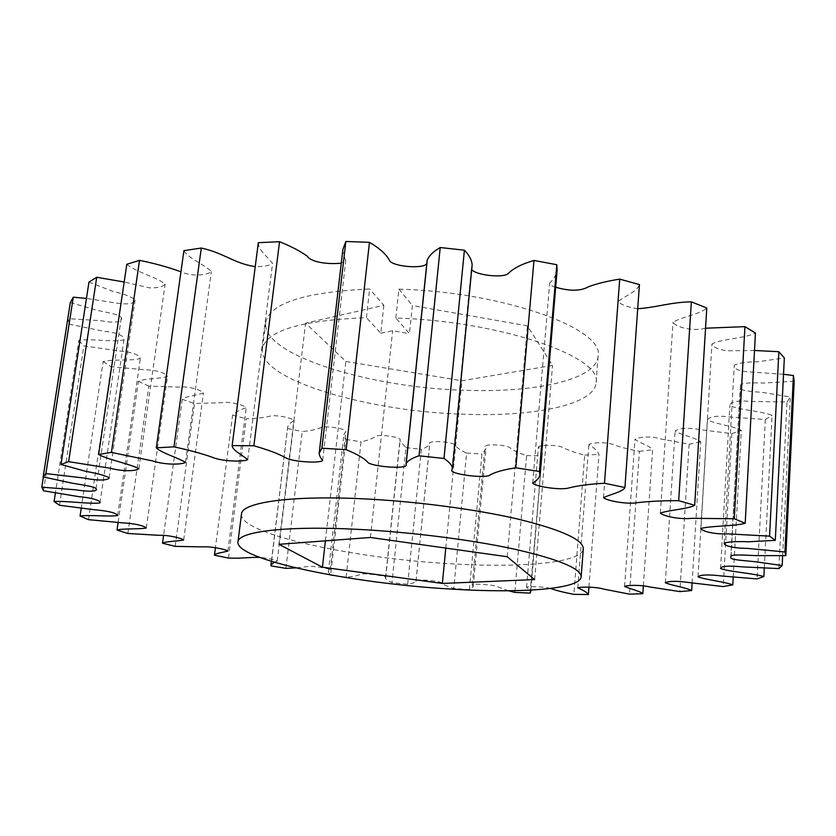 <?xml version="1.0" encoding="UTF-8"?>
<svg xmlns="http://www.w3.org/2000/svg" width="836" height="836" viewBox="0 0 836 836"><rect width="100%" height="100%" fill="white"/><g stroke="black" fill="none" stroke-linecap="round" stroke-linejoin="round"><path stroke-width="0.63" stroke-dasharray="4.18 3.13" d="M395.825 318.025L398.918 289.162C503.972 291.889 605.274 329.185 598.106 356.261C596.507 379.105 538.206 392.345 470.114 390.422C373.431 388.97 261.25 355.404 265.691 322.487C269.746 303.249 304.388 292.088 369.616 288.995L366.408 317.701C300.97 320.261 266.287 330.638 262.358 348.852C258.157 379.993 370.87 412.42 467.836 414.342C536.137 416.558 594.563 404.373 596.068 382.742C603.153 357.15 501.286 321.212 395.825 318.025L409.431 333.637L412.378 305.548L527.453 325.862L552.533 365.426L461.932 380.777L345.843 361.445L305.589 323.166L383.849 305.297L369.616 288.995M241.468 514.109C238.782 533.89 354.861 558.908 453.593 563.934C523.179 568.02 582.378 562.576 583.298 548.824M274.26 562.231L277.238 561.102C274.616 559.65 268.68 558.385 259.421 557.319M330.45 574.938L328.349 571.876L330.241 569.985C330.69 568.658 317.523 566.756 310.02 566.244L295.902 567.895M508.549 590.759L494.766 585.837C487.775 584.416 471.807 583.486 472.225 585.012L473.197 586.747L469.404 589.641L453.77 588.46C447.197 586.402 442.986 584.416 441.136 582.504C435.932 580.383 413.402 578.805 415.983 581.051L415.994 581.302C414.834 582.546 412.054 583.538 407.665 584.291L391.959 582.64C388.238 581.062 386.086 579.567 385.5 578.157L385.699 577.676C388.082 576.025 365.625 573.036 360.755 574.144C358.174 575.565 353.283 576.568 346.104 577.153L333.282 575.44M550.506 588.46C544.602 586.6 527.38 586.099 526.534 587.374L530.191 590.132M427.112 260.529L426.872 262.776M342.854 249.546C342.906 253.109 343.889 256.694 345.801 260.268L341.266 263.162M258.324 242.691C257.937 249.598 267.499 256.809 272.557 263.403C269.631 265.608 263.862 266.694 255.241 266.653M183.91 250.654C187.933 258.052 205.092 264.981 211.362 271.585C207.798 274.94 192.834 277.144 180.942 271.825M126.811 264.28C135.004 271.7 157.983 277.625 165.11 284.115C163.02 286.758 157.889 288.023 149.717 287.908L124.177 282.014M88.961 282.098L112.902 291.398C123.874 293.864 131.273 296.696 135.119 299.905C134.659 303.593 128.754 304.712 117.427 303.249L86.453 298.41M70.308 302.538L97.645 310.438C106.308 312.465 120.562 314.43 121.283 317.826C123.519 321.755 114.919 323.511 101.375 320.752L68.04 318.641L43.388 476.969M43.472 490.784L69.357 324.19L103.831 331.296C117.573 332.279 125.316 336.657 123.979 339.709C115.452 342.666 90.539 338.308 78.835 340.419L55.406 492.989M59.492 505.257L83.84 345.885L118.179 350.88C131.639 351.966 139.027 354.485 140.344 358.445C132.788 361.152 111.658 358.937 103.152 361.56L81.207 508.309M88.501 519.658L111.167 366.743L144.022 369.669C156.593 370.16 164.42 372.386 167.503 376.346C160.888 378.907 144.001 378.405 138.41 381.362L118.085 522.584M127.856 533.483L148.829 386.107L179.186 387.089C188.57 385.95 201.267 390.13 203.42 392.889C197.745 395.386 185.258 396.201 182.258 399.315L163.584 535.416M175.184 546.368L194.506 403.548L221.624 402.722C229.116 401.102 244.185 405.115 246.202 407.717C239.681 409.839 235.156 412.315 232.607 415.126L215.437 547.632M228.458 558.061L246.212 418.763C255.638 418.543 263.413 417.718 269.547 416.265C275.274 414.311 292.882 418.084 294.157 420.602C290.374 422.567 288.211 424.761 287.668 427.165L271.01 565.888M285.922 568.375L302.214 431.554C310.584 430.78 316.969 429.422 321.358 427.478C325.831 425.367 346.094 428.847 345.864 431.407L343.868 434.501L345.905 439.422L330.628 575.074M346.104 577.153L361.037 441.774C368.174 440.405 373.065 438.524 375.709 436.12C380.579 434.072 402.555 437.416 400.099 440.175L399.869 440.948L405.962 447.636L391.959 582.64M407.665 584.291L421.365 449.287C425.743 447.835 428.544 446.09 429.767 444.052L429.767 443.665C427.363 440.269 449.486 441.377 454.502 444.418C456.216 447.333 460.249 450.217 466.613 453.07L453.77 588.46M469.404 589.641L481.975 453.99L485.873 449.183L485.005 446.497C484.849 443.822 505.926 444.647 509.761 447.605C513.241 450.405 518.863 453.07 526.617 455.589L514.83 592.41M530.087 593.1L542.292 453.488C542.188 451.388 540.892 449.193 538.405 446.915C539.889 444.658 558.5 444.7 563.349 447.751C568.647 450.437 575.764 452.872 584.698 455.056L573.872 594.354M588.941 587.133L598.984 454.418C597.74 451.241 594.365 447.971 588.857 444.616C591.23 442.474 607.354 441.742 613.927 444.836C620.96 447.344 629.456 449.507 639.415 451.325L629.445 594.135M643.354 585.837L652.592 449.841C650.826 446.278 639.822 442.923 634.973 439.391C637.649 437.165 651.453 435.765 659.959 438.795L689.115 444.229L679.877 591.595M692.103 583.016L700.714 441.878C696.472 437.939 680.891 434.898 675.133 431.125C679.302 427.959 687.474 427.426 699.659 429.558L731.845 433.654L723.192 586.569M733.214 577.195L741.323 430.404C734.227 426.161 714.111 423.852 707.465 419.766C709.983 416.234 717.842 415.346 731.009 417.091L765.327 419.536L757.061 578.92M764.292 568.146L772.056 415.398C761.795 410.988 737.425 409.88 729.88 405.387C730.382 401.531 737.686 400.235 751.804 401.499L787.01 401.97L778.88 568.584M782.642 555.71L790.313 396.985L763.665 392.575C755.117 391.635 740.957 391.269 740.226 388.082L740.518 385.877C739.379 382.334 754.647 382.804 764.083 383.024L794.2 381.226M783.52 374.267L751.439 372.093C739.254 371.351 733.538 369.073 734.29 365.259C738.763 362.928 746.715 361.758 758.168 361.737L784.335 357.933M754.5 350.493L726.881 350.806C718.072 349.448 713.098 347.17 711.958 343.962C720.381 339.102 745.064 338.444 755.441 333.052M705.553 328.214C692.323 331.641 675.634 327.033 673.001 322.288C680.692 317.137 700.349 314.284 706.786 308.014M637.722 308.703C627.731 307.178 621.2 304.795 618.128 301.556C624.732 296.153 637.408 291.388 639.446 284.585M555.679 287.208C551.447 286.111 549.451 284.731 549.68 283.08C553.808 279.109 556.285 274.814 557.11 270.185M471.703 269.474L472.141 264.897M383.849 305.297L380.798 333.24L366.408 317.701M380.798 333.24L392.659 330.742L409.431 333.637M787.01 401.97L790.313 396.985M765.327 419.536L772.056 415.398M731.845 433.654L741.323 430.404M689.115 444.229L700.714 441.878M639.415 451.325L652.592 449.841M584.698 455.056L598.984 454.418M526.617 455.589L541.613 455.756M466.613 453.07L481.975 453.99M405.962 447.636L421.365 449.287M345.905 439.422L361.037 441.774M287.668 428.544L302.214 431.554M232.607 415.126L246.212 418.763M182.258 399.315L194.506 403.548M138.41 381.362L148.829 386.107M103.152 361.56L111.167 366.743M78.835 340.419L83.84 345.885M68.04 318.641L69.357 324.19M398.918 289.162L412.378 305.548M370.432 537.475L392.659 330.742M278.952 544.32L305.589 323.166M325.413 540.84L345.843 361.445M445.787 548.092L461.932 380.777M534.653 579.578L552.533 365.426M507.212 556.745L527.453 325.862M265.691 322.487L262.358 348.852M406.108 464.502L406.233 463.217M322.665 460.364L345.801 260.268M247.749 459.549L272.557 263.403M185.508 462.444L211.362 271.585M138.88 468.735L165.11 284.115M109.129 477.732L135.119 299.905M96.015 488.715L121.283 317.826M100.007 502.864L123.979 339.709M117.709 515.488L140.344 358.445M146.31 527.986L167.503 376.346M183.69 539.931L203.42 392.889M227.904 551.039L246.202 407.717M271.397 561.364L287.668 427.165M277.238 561.102L294.157 420.602M328.349 571.876L343.868 434.501M330.241 569.985L345.864 431.407M385.5 578.157L399.869 440.948M385.699 577.676L400.099 440.175M415.983 581.051L429.767 443.665M415.994 581.302L429.767 444.052M472.225 585.012L485.005 446.497M473.197 586.747L485.873 449.183M526.534 587.374L538.405 446.915M530.839 590.101L542.292 453.488M577.791 587.907L588.857 444.616M624.596 586.402L634.973 439.391M665.31 582.734L675.133 431.125M698.008 576.788L707.465 419.766M720.569 568.522L729.88 405.387M731.019 556.494L740.518 385.877M731.03 556.41L740.508 386.138M730.768 557.894L740.226 388.082M724.195 543.076L734.29 365.259M700.829 528.561L711.958 343.962M660.367 513.116L673.001 322.288M603.519 497.639L618.128 301.556M532.699 483.051L549.68 283.08M451.837 469.978L471.42 267.572M598.106 356.261L596.068 382.742"/><path stroke-width="1.25" d="M581.145 576.84L583.298 548.824C583.277 539.659 561.416 529.731 517.714 519.031C474.691 509.04 414.06 501.119 361.079 498.726C289.193 495.372 241.646 502.666 241.468 514.109L237.946 541.979C237.967 531.665 285.567 525.572 357.724 529.355C410.915 532.062 471.828 539.837 515.091 549.294C559.033 559.399 581.051 568.584 581.145 576.84C580.33 589.213 521.006 593.497 451.189 589.087C352.175 583.528 235.522 559.786 237.946 541.979M259.421 557.319C248.114 557.288 241.656 558.615 228.458 558.061L214.455 555.219C215.082 553.244 223.212 552.418 227.904 551.039C225.73 549.304 210.212 546.159 202.688 546.901L175.184 546.368L162.518 543.201C165.403 541.331 178.047 541.3 183.69 539.931C181.36 538.091 168.235 534.925 158.756 535.291L127.856 533.483L117.009 530.045C122.526 528.373 139.716 529.355 146.31 527.986C142.956 525.332 134.878 523.608 122.066 522.803L88.501 519.658L80.047 516.031C88.553 514.683 110.164 516.92 117.709 515.488C116.152 512.907 108.492 511.005 94.729 509.782L59.492 505.257L54.089 501.558C65.866 500.659 91.479 504.421 100.007 502.864C101.187 500.952 93.068 497.848 79.002 496.678L43.472 490.784L41.8 487.169L75.898 489.823C89.86 492.122 98.523 491.328 96.015 488.715C95.095 486.51 80.455 484.692 71.499 483.051L43.148 476.907L45.875 473.573L84.457 478.098C99.16 481.139 108.805 480.177 109.129 477.732C105.022 475.527 97.3 473.406 85.962 471.389L60.976 464.471L68.625 461.65L109.84 468.191C124.062 471.87 136.341 471.002 138.88 468.735C131.242 464.273 107.436 459.56 98.627 454.45L111.418 452.412L152.758 460.97C165.267 465.098 181.746 464.67 185.508 462.444C178.758 457.94 160.826 452.798 156.301 447.856L173.982 446.842C189.051 450.081 201.821 453.551 212.271 457.25C222.094 461.608 244.07 461.984 247.749 459.549C242.241 455.077 232.105 450.05 232.157 445.588L253.862 445.776C267.719 449.716 278.315 453.687 285.64 457.71C292.61 462.026 321.066 463.552 322.665 460.364C320.543 457.982 319.373 455.63 319.164 453.311L321.891 448.211L346.167 449.684C357.484 454.282 364.872 458.692 368.331 462.904C376.137 467.261 409.222 469.257 406.108 464.502L406.087 463.698C407.749 460.73 412.075 458.097 419.035 455.798L443.989 458.462C449.172 461.942 452.004 465.213 452.475 468.275L451.837 469.978C449.11 473.834 481.588 478.37 489.091 475.527C494.212 472.309 503.126 469.748 515.822 467.815L539.408 471.462L539.91 475.015C539.21 477.973 536.806 480.648 532.699 483.051C534.403 486.385 560.977 490.596 569.243 487.848C578.031 485.611 589.777 484.065 604.491 483.239L624.931 487.534C623.008 491.84 610.134 494.41 603.519 497.639C606.8 500.712 627.021 504.704 638.171 502.582C649.697 501.266 663.209 500.639 678.696 500.68L694.695 505.268C688.227 509.051 668.121 510.117 660.367 513.116C663.439 516.011 678.362 519.658 691.926 518.32L734.28 518.738L745.189 523.273C734.645 526.325 709.356 525.771 700.829 528.561C702.418 531.236 713.526 534.444 728.386 533.89L769.569 536.148L775.306 540.349L748.575 541.77C736.85 541.32 728.72 541.759 724.195 543.076C723.401 545.448 732.252 548.249 747.196 548.374L784.931 551.959L785.85 555.637L755.065 555.606C745.398 555.094 729.776 554.184 731.019 556.494L730.768 557.894C731.573 559.953 746.067 560.737 754.835 561.688L782.172 565.533L778.88 568.584L742.88 566.902C728.428 565.544 720.987 566.077 720.569 568.522C728.375 571.678 753.299 573.339 763.864 576.547L757.061 578.92L721.98 576.014C708.489 574.384 700.495 574.645 698.008 576.788C704.884 579.651 725.46 581.908 732.796 584.876L723.192 586.569L690.275 582.702C677.797 580.874 669.479 580.884 665.31 582.734C671.266 585.357 687.223 587.896 691.644 590.561L679.877 591.595L650.032 587.008C641.285 584.751 627.251 585.095 624.596 586.402C629.633 588.826 640.93 591.397 642.821 593.717L629.445 594.135L603.32 589.025C596.538 586.799 580.142 586.642 577.791 587.907C583.486 590.247 587.018 592.452 588.387 594.511L573.872 594.354C564.101 592.484 556.316 590.519 550.506 588.46M295.902 567.895L285.922 568.375L271.01 565.888L270.948 565.021L274.26 562.231M333.282 575.44L330.45 574.938M530.191 590.132L530.703 591.689L530.087 593.1L514.83 592.41L508.549 590.759M426.872 262.776C427.039 269.202 394.926 267.259 389.764 260.989C386.817 254.823 380.056 248.605 369.47 242.335L346.167 449.684M419.035 455.798L440.227 247.529C433.288 251.49 428.92 255.826 427.112 260.529L406.087 463.698M341.266 263.162C329.06 264.531 311.232 262.535 307.376 256.297C300.385 251.218 291.106 246.359 279.548 241.708L253.862 445.776M321.891 448.211L345.853 241.489L342.854 249.546L319.164 453.311M255.241 266.653C234.153 263.465 223.933 252.953 201.298 248.041L173.982 446.842M232.157 445.588L258.324 242.691L279.548 241.708M180.942 271.825C168.684 267.29 154.879 263.465 139.528 260.362L111.418 452.412M156.301 447.856L183.91 250.654L201.298 248.041M124.177 282.014L96.725 277.259L68.625 461.65M98.627 454.45L126.811 264.28L139.528 260.362M86.453 298.41L73.296 297.177L45.875 473.573M60.976 464.471L88.961 282.098L96.725 277.259M43.388 476.969L41.8 487.169M43.148 476.907L70.308 302.538L73.296 297.177M55.406 492.989L54.089 501.558M81.207 508.309L80.047 516.031M118.085 522.584L117.009 530.045M163.584 535.416L162.518 543.201M215.437 547.632L214.455 555.219M588.387 594.511L588.941 587.133M642.821 593.717L643.354 585.837M691.644 590.561L692.103 583.016M732.796 584.876L733.214 577.195M763.864 576.547L764.292 568.146M784.931 551.959L793.406 375.521L794.2 381.226L785.85 555.637M782.172 565.533L782.642 555.71M769.569 536.148L778.849 351.705L784.335 357.933L775.306 540.349M793.406 375.521L783.52 374.267M734.28 518.738L744.949 326.646L755.441 333.052L745.189 523.273M778.849 351.705L754.5 350.493M678.696 500.68L691.351 301.838L706.786 308.014L694.695 505.268M744.949 326.646L705.553 328.214M604.491 483.239L619.706 279.13L639.446 284.585L624.931 487.534M691.351 301.838C669.96 302.245 656.208 307.575 637.722 308.703M539.91 475.015L557.11 270.185L556.797 264.719L539.408 471.462M619.706 279.13C607.573 281.021 597.228 283.54 588.68 286.675C580.832 291.189 569.828 291.367 555.679 287.208M452.475 468.275L472.141 264.897C471.859 260.163 469.278 255.262 464.408 250.194L443.989 458.462M515.822 467.815L533.974 260.456C522.009 263.946 513.555 268.199 508.601 273.194C504.024 278.681 474.942 275.023 471.703 269.474M369.47 242.335L345.853 241.489M464.408 250.194L440.227 247.529M556.797 264.719L533.974 260.456M322.414 567.205L278.952 544.32L370.432 537.475L507.212 556.745L534.653 579.578L442.369 583.444L322.414 567.205L325.413 540.84M442.369 583.444L445.787 548.092M406.233 463.217L427.081 261.772M270.948 565.021L271.397 561.364M530.703 591.689L530.839 590.101"/></g></svg>
